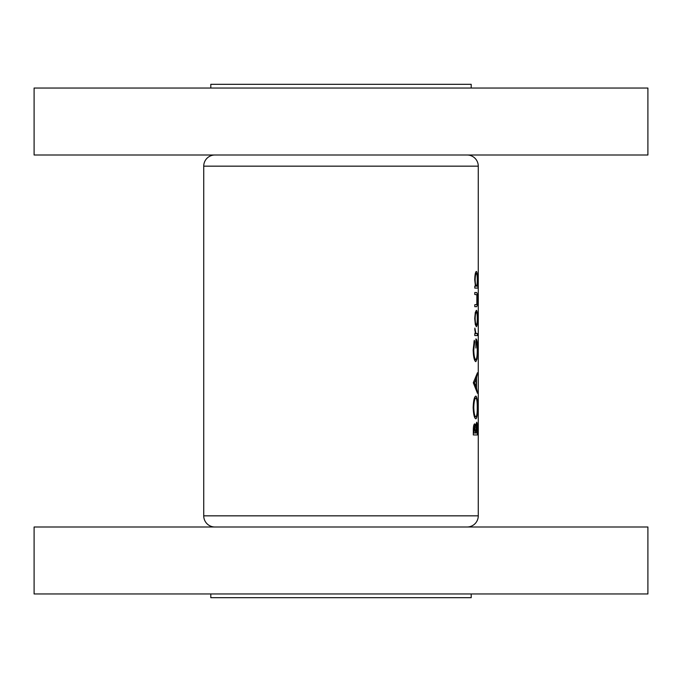 <?xml version="1.0" encoding="UTF-8"?>
<svg xmlns="http://www.w3.org/2000/svg" width="682" height="682" viewBox="0 0 682 682"><rect width="100%" height="100%" fill="white"/><g stroke="black" fill="none" stroke-linecap="round" stroke-linejoin="round"><path stroke-width="1.02" d="M467.11 155.002A11.159 11.159 0 0 1 478.27 166.161L203.73 166.161A11.159 11.159 0 0 1 214.89 155.002M210.798 88.038L210.798 84.321L471.202 84.321L471.202 88.038M34.1 155.002L34.1 88.038L647.9 88.038L647.9 155.002L34.1 155.002M203.73 166.161L203.73 515.839A11.159 11.159 0 0 0 214.89 526.998M478.27 166.161L478.27 515.839A11.159 11.159 0 0 1 467.11 526.998M210.798 593.962L210.798 597.679L471.202 597.679L471.202 593.962M647.9 526.998L34.1 526.998L34.1 593.962L647.9 593.962L647.9 526.998M474.723 318.477L475.303 324.504L476.368 326.678C477.119 326.243 477.494 323.515 477.485 318.477C477.494 313.464 477.127 310.745 476.368 310.301L475.303 312.467L474.723 318.477L475.158 318.485C475.277 314.649 475.686 312.569 476.368 312.237C476.957 312.569 477.255 314.649 477.264 318.485L477.485 318.477M474.791 288.085L477.971 288.085L477.971 286.142L477.119 286.142L477.485 279.688C477.494 274.641 477.119 271.888 476.351 271.436C475.431 271.913 474.894 274.693 474.723 279.748L475.431 286.142L474.791 286.142L474.791 288.085L477.971 288.085M474.791 335.561L477.46 335.561L477.46 333.617L475.857 333.268L474.851 328.068L475.303 333.617L474.791 333.617L474.791 335.561L477.46 335.561M473.317 382.755L477.46 393.301L476.522 387.887L476.522 378.075L477.46 372.756L473.317 382.755M473.317 434.945L477.46 434.945L477.46 429.089C477.485 424.971 477.212 422.67 476.65 422.175L475.678 426.344L474.681 423.837C473.751 424.357 473.291 426.651 473.317 430.717L473.317 434.945L477.46 434.945M473.163 407.597C473.478 414.554 474.374 418.305 475.857 418.842C476.999 418.228 477.553 414.426 477.519 407.427C477.553 400.453 476.991 396.668 475.84 396.08C474.34 396.643 473.444 400.487 473.163 407.597M474.28 340.275L473.163 350.011C473.436 357.146 474.322 361.025 475.84 361.656L477.025 358.996L477.519 349.619C477.571 342.748 477.025 339.176 475.891 338.894L475.891 348.05L476.292 340.838C476.974 341.938 477.298 344.811 477.264 349.448C477.298 355.493 476.82 358.911 475.823 359.712C474.646 359.073 473.964 355.859 473.768 350.071L474.663 341.946L474.28 340.275M474.791 306.687L476.3 306.687C477.102 307.028 477.494 304.666 477.485 299.594C477.494 294.59 477.11 292.237 476.326 292.527L474.791 292.527L474.791 294.471L476.871 294.795L476.854 304.436L474.791 304.743L474.791 306.687L476.3 306.687M475.115 426.344L475.678 426.344M473.913 433.002L474.689 425.781L475.507 433.002L473.317 433.002M473.317 430.368L473.913 430.368M473.649 425.781L474.689 425.781M475.942 433.002L476.65 424.119L477.195 433.002L475.507 433.002M475.371 427.665L475.993 427.665M475.9 424.119L476.65 424.119M473.768 407.504C473.964 401.741 474.655 398.578 475.84 398.024C476.803 398.544 477.281 401.707 477.264 407.504C477.281 413.198 476.812 416.327 475.857 416.898C474.681 416.404 473.981 413.266 473.768 407.504L473.163 407.504M474.442 398.024L475.84 398.024M474.459 416.898L475.857 416.898M476.88 374.87L477.46 374.87M475.704 378.075L476.522 378.075M475.729 387.887L476.522 387.887M476.897 391.178L477.46 391.178M474.408 382.917L476.147 379.098L476.147 386.839L474.408 382.917L473.317 382.917M475.252 379.098L476.147 379.098M475.277 386.839L476.147 386.839M473.913 341.946L474.663 341.946M473.163 350.071L473.768 350.071M474.45 359.712L475.823 359.712M476.428 358.996L477.025 358.996M474.74 329.133L475.226 329.133M474.732 330.122L475.158 330.122M475.192 333.268L475.857 333.268M475.303 333.617L476.778 333.617L475.303 333.617M474.723 279.765L475.158 279.765C475.269 275.903 475.661 273.772 476.36 273.38C476.948 273.772 477.255 275.895 477.264 279.739C477.264 283.652 476.965 285.792 476.368 286.142L477.119 286.142M475.371 273.38L476.36 273.38M475.431 286.142L476.368 286.142C475.669 285.826 475.269 283.695 475.158 279.765M474.791 292.527L476.326 292.527M475.363 312.237L476.368 312.237M477.264 318.485C477.264 322.305 476.965 324.393 476.368 324.734C475.686 324.402 475.277 322.322 475.158 318.485M475.363 324.734L476.368 324.734M478.27 515.839L203.73 515.839M475.507 431.715L475.942 431.715"/></g></svg>
